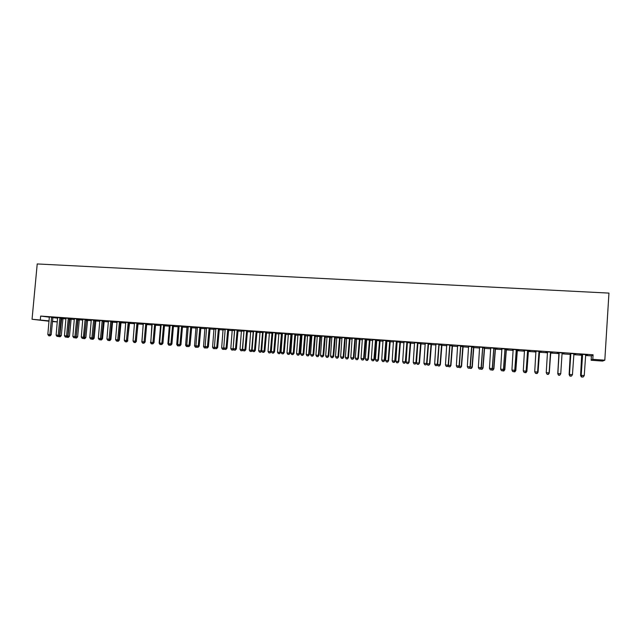 <?xml version="1.0" encoding="UTF-8"?>
<svg xmlns="http://www.w3.org/2000/svg" width="641" height="641" viewBox="0 0 641 641"><rect width="100%" height="100%" fill="white"/><g stroke="black" fill="none" stroke-linecap="round" stroke-linejoin="round"><path stroke-width="0.96" d="M62.882 318.657L65.999 318.881M71.023 319.234L74.388 319.474M79.22 319.811L82.825 320.067M87.456 320.388L91.31 320.66M95.749 320.973L99.86 321.261M104.09 321.566L108.449 321.87M112.479 322.151L117.103 322.479M120.925 322.752L125.804 323.096M129.418 323.344L134.562 323.713M137.959 323.953L143.272 324.322M146.669 324.562L151.925 324.931M155.531 325.187L160.635 325.548M164.449 325.812L169.392 326.165M173.415 326.445L178.214 326.782M182.445 327.086L187.084 327.407M191.531 327.727L196.01 328.04M200.673 328.368L204.992 328.673M209.879 329.017L214.03 329.306M219.142 329.666L223.124 329.947M228.46 330.323L232.274 330.596M237.843 330.988L241.489 331.245M247.29 331.653L250.751 331.894M256.793 332.318L260.086 332.551M266.352 332.991L269.468 333.216M275.983 333.673L278.915 333.881M285.67 334.354L288.426 334.546M291.607 334.77L292.248 334.818M295.429 335.043L297.993 335.227M301.166 335.451L302.071 335.507M305.244 335.732L307.624 335.9M310.789 336.124L311.967 336.205M315.132 336.429L317.319 336.581M320.476 336.805L321.926 336.91M325.083 337.134L327.078 337.27M330.227 337.495L331.95 337.615M335.099 337.839L336.894 337.967M340.034 338.184L342.046 338.328M345.179 338.544L346.781 338.664M349.914 338.881L352.205 339.041M355.33 339.265L356.733 339.361M359.849 339.578L362.437 339.762M365.546 339.986L366.74 340.067M369.857 340.283L372.733 340.491M375.834 340.708L376.828 340.78M379.929 340.996L383.102 341.22M386.194 341.437L386.972 341.493M390.073 341.709L393.542 341.957M396.619 342.174L397.188 342.214M400.272 342.43L404.046 342.695M410.552 343.151L414.631 343.44M420.897 343.88L425.287 344.193M431.305 344.618L436.016 344.946M441.785 345.355L446.817 345.707M452.346 346.1L457.698 346.477M462.97 346.845L468.651 347.246M473.667 347.598L479.676 348.023M484.436 348.359L490.79 348.808M495.277 349.121L501.975 349.593M506.198 349.89L513.241 350.387M517.191 350.667L524.586 351.188M528.264 351.444L536.012 351.989M539.41 352.23L547.526 352.806M550.635 353.023L558.992 353.608M562.021 353.824L570.354 354.409M573.719 354.649L581.796 355.218M585.497 355.483L591.403 355.891L591.13 360.242L592.789 359.337L604.816 360.194L608.95 293.097L37.218 263.948L32.05 319.258L49.085 320.877M57.329 321.926L52.402 321.574M604.816 360.194L602.628 361.067L591.13 360.242M71.111 319.042L69.372 318.857L67.802 336.02L64.453 335.748L65.967 318.056M61.191 317.8L57.65 317.543M87.545 320.204L86.182 320.035M77.906 318.97L74.372 318.721M104.179 321.373L103.209 321.237M99.876 321.029L99.363 320.965L99.876 321.005M94.828 320.155L91.294 319.907M121.013 322.559L122.383 322.655L120.436 322.447L118.889 339.938L115.572 339.666L117.063 321.646M117.119 322.271L116.189 322.151L117.127 322.215M111.951 321.357L108.433 321.109M138.047 323.753L139.434 323.857L137.887 323.673L136.349 341.276L133.04 341.004L134.514 322.872M134.578 323.513L133.216 323.344L134.578 323.441M129.298 322.575L125.78 322.327M155.547 324.987L156.7 325.067L155.555 324.915L154.016 342.631L150.731 342.358L152.189 324.106M146.853 323.809L143.344 323.561M173.431 326.245L174.176 326.301L173.439 326.197L171.916 344.001L168.639 343.728L170.089 325.364M169.352 325.957L170.161 325.949M164.625 325.051L161.131 324.811M187.036 327.206L188.286 327.222M182.629 326.317L179.143 326.077M204.944 328.464L206.65 328.512M200.865 327.599L197.388 327.351M223.076 329.738L225.247 329.819M219.326 328.897L215.865 328.649M241.433 331.036L244.085 331.149M238.035 330.203L234.582 329.963M260.03 332.342L263.171 332.487M256.977 331.533L253.54 331.293M278.867 333.665L282.505 333.849M276.175 332.879L272.754 332.639M302.087 335.299L301.262 335.243M297.937 335.011L302.095 335.227M295.621 334.249L292.208 334.009M320.572 336.605L317.263 336.373M315.324 335.628L311.927 335.395M340.131 337.975L336.837 337.751M335.291 337.03L331.91 336.797M359.954 339.377L355.354 338.977L353.92 357.95L350.795 357.686L352.141 338.136M356.668 339.145L355.346 339.017M355.523 338.448L352.165 338.216M380.033 340.788L375.858 340.419L374.44 359.521L371.331 359.264L372.661 339.578M376.764 340.555L375.85 340.491M376.035 339.89L372.685 339.658M400.377 342.222L396.643 341.877L395.233 361.115L392.156 360.859L393.47 341.036M397.132 341.99L396.635 341.957M396.819 341.349L393.494 341.116M420.993 343.672L417.716 343.36L416.321 362.734L413.253 362.477L414.559 342.51M417.892 342.831L414.583 342.598M441.889 345.138L439.077 344.866L437.691 364.368L434.654 364.112L435.936 344.017M439.253 344.329L435.968 344.097M463.074 346.629L460.727 346.388L459.365 366.027L456.352 365.779L457.618 345.531M460.911 345.844L457.642 345.619M484.54 348.143L482.689 347.935L481.335 367.71L478.346 367.461L479.596 347.077M482.873 347.39L479.628 347.158M506.302 349.674L508.081 349.802L504.956 349.497L503.618 369.424L500.653 369.176L501.895 348.64M501.991 349.369L501.358 349.249L501.999 349.289M505.148 348.952L501.919 348.728M528.368 351.228L530.171 351.356L527.543 351.092L526.221 371.155L523.28 370.907L524.498 350.226M524.602 350.964L523.417 350.803L524.61 350.883M527.727 350.539L524.53 350.315M550.747 352.798L552.566 352.927L550.451 352.702L549.145 372.91L546.236 372.669L547.494 352.005M547.534 352.574L545.787 352.374L547.542 352.494M550.643 352.141L547.454 351.917M575.289 354.449L573.743 354.337M575.281 354.529L573.735 354.417M570.282 354.177L570.762 354.128M575.778 353.824L570.65 353.552M575.77 353.904L573.895 353.776M591.403 355.891L593.069 354.785L40.655 316.077L49.405 317.167M52.778 317.583L57.674 318.192M587.541 354.649L582.373 354.369M587.533 354.729L585.674 354.601M586.763 355.258L585.521 355.17M586.755 355.338L585.513 355.25M581.716 354.986L579.865 354.85L582.485 354.954L582.34 354.281M564.104 353.007L559.008 352.734M564.096 353.087L562.221 352.959M563.888 353.648L562.045 353.52M563.888 353.728L562.037 353.616M558.92 353.375L557.085 353.247L559.128 353.311L558.984 352.646M539.145 351.34L535.956 351.116M539.522 352.013L541.333 352.141L538.961 351.893L537.639 372.028L534.722 371.788L535.924 351.028M536.028 351.765L534.562 351.58L536.036 351.685M516.398 349.738L513.185 349.513M517.295 350.451L519.09 350.571L516.213 350.29L514.883 370.282L511.927 370.041L513.153 349.433M513.257 350.162L512.351 350.018L513.265 350.082M493.971 348.167L490.734 347.943M495.381 348.904L497.144 349.033L493.786 348.712L492.44 368.567L489.46 368.319L490.71 347.855M471.856 346.613L468.595 346.388M473.771 347.382L471.672 347.158M450.046 345.082L446.769 344.858M452.442 345.884L449.862 345.627L448.492 365.194L445.463 364.945L446.737 344.77M428.533 343.576L425.239 343.344M431.409 344.401L428.356 344.113M407.323 342.086L404.006 341.853M410.649 342.943L407.139 342.623L405.737 361.917L402.668 361.668L403.974 341.773M386.395 340.619L383.054 340.387M390.169 341.501L386.219 341.148M386.916 341.268L386.211 341.22M365.747 339.169L362.389 338.937M369.961 340.075L366.684 339.85M345.371 337.743L342.006 337.503M350.01 338.672L345.203 338.264M346.725 338.44L345.203 338.272L343.76 357.173L340.627 356.909L341.982 337.422M325.275 336.325L321.886 336.092M330.323 337.286L327.022 337.054M305.437 334.939L302.039 334.698M311.991 335.948L307.568 335.684M311.983 335.996L310.885 335.924M285.862 333.56L282.449 333.32M292.264 334.61L291.703 334.57M288.37 334.338L292.272 334.538M266.544 332.206L263.114 331.966M269.42 333L272.81 333.168M247.474 330.868L244.029 330.628M250.703 331.685L253.596 331.814M228.653 329.546L225.199 329.306M232.226 330.387L234.638 330.484M210.064 328.24L206.602 328M213.982 329.097L215.921 329.17M191.715 326.958L188.238 326.71M195.962 327.831L197.444 327.863M173.599 325.684L170.113 325.436M182.461 326.886L182.997 326.918L182.469 326.846L180.946 344.69L177.677 344.425L179.127 325.997M178.166 326.581L179.2 326.581M155.715 324.426L152.213 324.186M164.465 325.612L165.41 325.684L164.465 325.548L162.942 343.312L159.657 343.039L161.115 324.731M160.587 325.34L161.179 325.316M138.047 323.192L134.538 322.944M146.685 324.362L148.047 324.458L146.693 324.298L145.154 341.949L141.853 341.677L143.328 323.489M143.223 324.122L141.813 323.953L143.392 324.066M120.596 321.966L117.079 321.718M129.506 323.152L130.884 323.248L129.137 323.064L127.591 340.603L124.282 340.331L125.764 322.255M125.82 322.896L124.674 322.744L125.828 322.824M103.361 320.756L99.836 320.508M112.568 321.966L111.798 321.838M108.473 321.654L107.744 321.558L108.473 321.606M86.343 319.563L82.809 319.314M95.838 320.788L94.668 320.636M69.524 318.377L65.983 318.128M79.3 319.619L77.753 319.442L76.191 336.661L72.85 336.389L74.348 318.649M52.915 317.215L49.365 316.966M62.962 318.473L61.039 318.273L59.469 335.379L56.12 335.107L57.626 317.471M52.434 321.269L57.337 321.838M32.05 319.258L49.053 321.237M40.655 316.077L40.303 319.851M593.069 354.785L592.789 359.337M582.573 354.89L581.203 375.37L582.453 354.289M582.052 376.884L583.238 376.98L582.052 376.884L581.283 375.354L584.239 375.578L585.714 354.521M581.203 375.37L582.02 376.892M583.238 376.98L584.239 375.578M581.691 354.898L580.578 375.482L581.283 375.514M581.796 354.906L580.658 375.466L581.379 376.964L582.565 377.052L581.411 376.964M581.379 376.964L580.578 375.482M570.811 354.064L569.472 374.464L570.698 353.471M569.472 374.464L570.274 375.987L571.443 376.075L570.29 375.979L569.52 374.448L572.453 374.673L573.935 353.696M570.762 354.136L570.618 353.463M571.46 376.075L572.453 374.673M559.136 353.239L557.822 373.575L559.024 352.646M558.607 375.081L559.777 375.169L558.607 375.081L557.838 373.559L560.747 373.775L562.069 353.279M557.822 373.575L558.607 375.089M559.777 375.169L560.747 373.775M570.25 354.096L569.128 374.6L569.553 374.616M570.322 354.096L569.176 374.584L569.913 376.083L571.075 376.163L569.929 376.075L569.128 374.6M558.888 353.295L557.902 373.719M558.928 353.295L557.766 373.711L558.519 375.201L559.665 375.281L558.527 375.201L557.758 373.727M550.627 352.061L549.129 372.886L548.183 374.28L547.013 374.184L548.183 374.28L549.129 372.886M550.683 352.061L550.435 352.63M546.236 372.669L547.013 374.184M539.097 351.252L537.591 372.004L536.653 373.391L535.499 373.302L536.653 373.391M539.185 351.26L538.905 351.813M536.669 373.399L537.639 372.028M534.722 371.788L535.499 373.302M549.057 373.038L550.779 352.726M549.281 373.078L548.343 374.416L547.206 374.328L548.343 374.416L549.265 373.054L550.731 352.718M537.551 372.157L538.047 372.213L539.554 351.933M537.086 373.543L535.964 373.455L537.102 373.551L537.999 372.197L539.474 351.933M538.047 372.213L537.102 373.551M527.647 350.451L526.133 371.123L525.211 372.509L524.074 372.421L525.211 372.509M527.767 350.459L527.463 351.012M525.243 372.517L526.221 371.155M523.28 370.907L524.074 372.421M526.125 371.283L526.894 371.363L528.408 351.148M525.908 372.685L524.795 372.597L525.949 372.693L526.814 371.339L528.288 351.14M526.894 371.363L525.949 372.693M516.285 349.649L514.763 370.258L513.85 371.628L512.72 371.54L513.85 371.628M516.438 349.657L516.093 350.21M513.906 371.644L514.883 370.282M511.927 370.041L512.72 371.54M514.787 370.41L515.821 370.514L517.335 350.371M514.819 371.828L513.713 371.74L514.867 371.836L515.701 370.482L517.191 350.363M515.821 370.514L514.867 371.836M504.996 348.856L503.465 369.392L502.576 370.762L501.454 370.674L502.576 370.762M505.18 348.872L504.812 349.417M502.704 370.891L503.858 370.987L502.64 370.77L503.618 369.424M500.653 369.176L501.454 370.674M503.53 369.553L504.82 369.665L506.342 349.601M503.802 370.979L504.675 369.641L506.166 349.585M504.82 369.665L503.858 370.987M493.786 348.071L492.256 368.527L491.375 369.897L490.261 369.809L491.375 369.897M494.011 348.087L493.602 348.632M491.455 369.913L492.44 368.567M489.46 368.319L490.261 369.809M492.344 368.695L493.89 368.831L495.421 348.832M492.857 370.129L491.767 370.049L492.929 370.145L493.714 368.799L495.213 348.816M493.89 368.831L492.929 370.145M482.657 347.294L481.119 367.678L480.253 369.04L479.148 368.952L480.253 369.04M482.913 347.31L482.473 347.847M480.341 369.056L481.335 367.71M478.346 367.461L479.148 368.952M481.239 367.838L483.042 367.998L484.58 348.071M481.984 369.296L480.902 369.208L482.072 369.304L482.833 367.966L484.34 348.047M480.902 369.208L480.622 368.679M483.042 367.998L482.072 369.304M471.608 346.517L470.061 366.828L467.313 366.62L468.571 346.3M471.896 346.533L470.31 366.868L469.212 368.19L468.114 368.102L469.212 368.19M469.316 368.206L470.31 366.868M467.313 366.62L468.114 368.102M470.214 366.997L472.265 367.173L473.803 347.31M471.191 368.463L470.117 368.383L471.287 368.479L472.024 367.133L473.531 347.294M470.117 368.383L469.725 367.654M472.265 367.173L471.287 368.479M460.639 345.747L459.084 365.987L458.251 367.341L457.153 367.261L458.251 367.341M460.951 345.771L460.454 346.3M458.363 367.357L459.365 366.027M456.352 365.779L457.153 367.261M459.268 366.155L461.56 366.348L463.106 346.557M460.478 367.638L459.405 367.549L460.583 367.654L461.288 366.307L462.81 346.533M459.405 367.549L458.908 366.636M461.56 366.348L460.583 367.654M449.734 344.986L448.179 365.154L447.362 366.508L446.272 366.42L447.362 366.508M450.086 345.01L449.557 345.531M447.482 366.524L448.492 365.194M445.463 364.945L446.272 366.42M448.396 365.322L450.927 365.538L452.482 345.811M449.83 366.812L448.764 366.732L449.95 366.828L450.631 365.49L452.153 345.787M448.764 366.732L448.163 365.626M450.927 365.538L449.95 366.828M438.917 344.225L437.346 364.32L436.545 365.674L435.463 365.586L436.545 365.674M439.293 344.249L438.732 344.77M436.681 365.69L437.691 364.368M434.654 364.112L435.463 365.586M437.595 364.497L440.367 364.729L441.929 345.066M439.253 365.995L438.196 365.915L439.381 366.011L440.038 364.681L441.569 345.042M438.196 365.915L437.491 364.633M440.367 364.729L439.381 366.011M428.164 343.472L426.594 363.495L423.917 363.295L425.207 343.264M428.573 343.496L426.97 363.543L425.808 364.841L424.735 364.761L425.808 364.841M425.953 364.857L426.97 363.543M423.917 363.295L424.735 364.761M426.906 363.623L429.879 363.92L431.441 344.329M428.749 365.186L427.699 365.106L428.893 365.202L429.526 363.872L431.056 344.305M427.699 365.106L426.906 363.671M429.879 363.92L428.893 365.202M417.491 342.719L415.913 362.678L415.136 364.024L414.078 363.936L415.136 364.024M417.932 342.751L416.474 362.878L419.078 363.07L420.616 343.568M415.304 364.04L416.321 362.734M413.253 362.477L414.078 363.936M418.317 364.384L417.275 364.304L418.469 364.4L419.462 363.118L421.033 343.6M417.275 364.304L416.474 362.878M419.462 363.118L418.469 364.4M406.891 341.974L405.312 361.869L404.543 363.207L403.493 363.127L404.543 363.207M407.356 342.006L406.715 342.518M404.719 363.223L405.737 361.917M402.668 361.668L403.493 363.127M407.388 342.639L406.114 362.077L409.11 362.325L410.689 342.871M407.948 363.583L406.915 363.503L408.117 363.599L408.702 362.277L410.24 342.839M406.915 363.503L406.114 362.077M409.11 362.325L408.117 363.599M396.362 341.236L394.776 361.059L394.023 362.389L392.981 362.309L394.023 362.389M396.859 341.276L396.186 341.781M394.207 362.413L395.233 361.115M392.156 360.859L392.981 362.309M397.108 341.909L395.826 361.292L398.83 361.54L400.409 342.142M397.652 362.79L396.627 362.71L397.829 362.806L398.39 361.484L399.944 342.11M396.627 362.71L395.826 361.292M398.83 361.54L397.829 362.806M385.906 340.507L384.312 360.258L381.707 360.058L383.03 340.299M386.427 340.539L384.8 360.314L383.574 361.588L382.533 361.508L383.574 361.588M383.775 361.612L384.8 360.314M381.707 360.058L382.533 361.508M386.892 341.196L385.602 360.506L388.622 360.755L390.209 341.429M387.428 362.005L386.411 361.925L387.613 362.021L388.15 360.699L389.704 341.389M386.411 361.925L385.602 360.506M388.622 360.755L387.613 362.021M375.522 339.778L373.919 359.465L373.198 360.787L372.165 360.707L373.198 360.787M376.067 339.818L375.346 340.315M373.407 360.811L374.44 359.521M371.331 359.264L372.165 360.707M376.74 340.483L375.45 359.729L378.47 359.978L380.065 340.716M377.269 361.22L376.259 361.139L377.469 361.236L377.982 359.921L379.536 340.675M376.259 361.139L375.45 359.729M378.47 359.978L377.469 361.236M365.202 339.049L363.599 358.672L361.027 358.471L362.365 338.857M365.779 339.089L364.144 358.728L363.599 358.672L362.886 359.994L361.861 359.913L362.886 359.994M363.11 360.018L364.144 358.728M361.027 358.471L361.861 359.913M366.66 339.77L365.362 358.952L368.399 359.208L369.993 340.002M367.181 360.442L366.171 360.362L367.389 360.458L367.878 359.144L369.44 339.97M366.171 360.362L365.362 358.952M368.399 359.208L367.389 360.458M354.954 338.336L353.343 357.886L352.654 359.2L351.629 359.128L352.654 359.2M355.563 338.376L354.785 338.865M352.879 359.224L353.92 357.95M350.795 357.686L351.629 359.128M356.644 339.065L355.338 358.183L358.383 358.439L359.986 339.305M357.149 359.665L356.156 359.593L357.374 359.689L357.838 358.375L359.409 339.257M356.156 359.593L355.338 358.183M358.383 358.439L357.374 359.689M344.778 337.623L343.167 357.101L342.478 358.423L341.469 358.343L342.478 358.423M345.411 337.663L345.203 338.272L344.602 338.152M342.719 358.447L343.76 357.173M340.627 356.909L341.469 358.343M346.701 338.368L345.387 357.422L348.44 357.678L350.042 338.6M347.19 358.896L346.204 358.824L347.422 358.92L347.863 357.614L349.441 338.56M346.204 358.824L345.387 357.422M348.44 357.678L347.422 358.92M334.666 336.91L333.048 356.332L330.532 356.14L331.886 336.717M335.323 336.958L333.673 356.396L333.048 356.332L332.375 357.638L331.373 357.566L332.375 357.638M332.631 357.67L333.673 356.396M330.532 356.14L331.373 357.566M336.813 337.671L335.491 356.668L338.56 356.917L340.171 337.903M337.302 358.135L336.317 358.063L337.543 358.159L337.959 356.853L339.538 337.863M336.317 358.063L335.491 356.668M338.56 356.917L337.543 358.159M324.626 336.205L323 355.563L320.5 355.37L321.862 336.012M325.308 336.253L323.657 355.627L323 355.563L322.343 356.869L321.341 356.789L322.343 356.869M322.607 356.893L323.657 355.627M320.5 355.37L321.341 356.789M326.998 336.982L325.668 355.907L328.745 356.164L330.355 337.214M327.471 357.374L326.485 357.301L327.719 357.406L328.12 356.1L329.698 337.174M326.485 357.301L325.668 355.907M328.745 356.164L327.719 357.406M314.651 335.507L313.024 354.793L310.532 354.601L311.903 335.315M315.356 335.555L313.697 354.866L313.024 354.793L312.375 356.1L311.382 356.019L312.375 356.1M312.648 356.124L313.697 354.866M310.532 354.601L311.382 356.019M317.239 336.293L315.909 355.162L318.986 355.418L320.604 336.533M317.704 356.62L316.726 356.548L317.96 356.652L318.337 355.346L319.931 336.485M316.726 356.548L315.909 355.162M318.986 355.418L317.96 356.652M304.739 334.81L303.105 354.032L300.637 353.848L302.015 334.618M305.477 334.858L303.81 354.104L303.105 354.032L302.472 355.338L301.486 355.258L302.472 355.338M302.752 355.362L303.81 354.104M300.637 353.848L301.486 355.258M307.544 335.612L306.206 354.417L309.299 354.673L310.917 335.852M308 355.875L307.031 355.803L308.273 355.899L308.625 354.601L310.22 335.804M307.031 355.803L306.206 354.417M309.299 354.673L308.273 355.899M294.9 334.121L293.257 353.279L290.806 353.095L292.192 333.929M295.653 334.169L293.987 353.351L293.257 353.279L292.633 354.577L291.655 354.505L292.633 354.577M292.929 354.609L293.987 353.351M290.806 353.095L291.655 354.505M297.921 334.939L296.567 353.68L299.668 353.936L301.294 335.171M298.361 355.13L297.4 355.058L298.642 355.162L298.97 353.864L300.573 335.123M297.4 355.058L296.567 353.68M299.668 353.936L298.642 355.162M285.117 333.432L283.474 352.534L281.038 352.342L282.425 333.248M285.902 333.488L284.227 352.606L283.474 352.534L282.865 353.824L281.888 353.752L282.865 353.824M283.162 353.856L284.227 352.606M281.038 352.342L281.888 353.752M288.346 334.257L286.992 352.943L290.101 353.199L291.735 334.498M288.779 354.393L287.825 354.321L289.067 354.425L289.379 353.127L290.982 334.45M287.825 354.321L286.992 352.943M290.101 353.199L289.067 354.425M275.398 332.751L273.755 351.789L271.335 351.597L272.729 332.567M276.207 332.807L274.532 351.861L273.755 351.789L273.154 353.079L272.185 352.999L273.154 353.079M273.467 353.103L274.532 351.861M271.335 351.597L272.185 352.999M278.843 333.592L277.481 352.213L280.598 352.47L282.232 333.833M279.268 353.664L278.314 353.584L279.564 353.688L279.853 352.398L281.463 333.777M278.314 353.584L277.481 352.213M280.598 352.47L279.564 353.688M265.751 332.078L264.092 351.044L261.688 350.859L263.09 331.886M266.576 332.134L264.893 351.124L264.092 351.044L263.507 352.334L262.546 352.262L263.507 352.334M263.828 352.366L264.893 351.124M261.688 350.859L262.546 352.262M269.396 332.927L268.026 351.492L271.151 351.749L272.794 333.168M269.805 352.927L268.867 352.854L270.117 352.959L270.39 351.669L272 333.112M268.867 352.854L268.026 351.492M271.151 351.749L270.117 352.959M256.16 331.405L254.501 350.306L252.113 350.13L253.524 331.221M257.017 331.461L255.326 350.395L254.501 350.306L253.924 351.597L252.971 351.516L253.924 351.597M254.261 351.629L255.326 350.395M252.113 350.13L252.971 351.516M260.006 332.27L258.635 350.771L261.776 350.996M260.414 352.205L259.477 352.133L260.727 352.238L260.983 350.947L262.594 332.447M259.477 352.133L258.635 350.771M261.768 351.028L260.727 352.238M246.633 330.732L244.966 349.577L242.594 349.401L244.013 330.548M247.506 330.796L245.815 349.666L244.966 349.577L244.405 350.859L243.46 350.787L244.405 350.859M244.75 350.891L245.815 349.666M242.594 349.401L243.46 350.787M250.679 331.613L249.309 350.058L251.633 350.234L253.251 331.79M250.142 351.412L251.4 351.516L250.142 351.412L249.309 350.058M251.072 351.484L251.633 350.234L252.217 350.29M252.322 350.459L251.4 351.516M237.162 330.067L235.503 348.856L233.14 348.672L234.558 329.891M238.067 330.131L236.369 348.936L235.503 348.856L234.951 350.13L234.005 350.058L234.951 350.13M235.295 350.162L236.369 348.936M233.14 348.672L234.005 350.058M241.417 330.956L240.03 349.345L242.346 349.521L243.965 331.141M240.872 350.699L242.13 350.803L240.872 350.699L240.03 349.345M241.801 350.771L242.699 349.553M242.915 349.906L242.13 350.803M227.763 329.41L226.089 348.135L223.749 347.951L225.175 329.226M228.685 329.474L226.986 348.223L226.089 348.135L225.552 349.409L224.614 349.337L225.552 349.409M225.912 349.441L226.986 348.223M223.749 347.951L224.614 349.337M232.202 330.315L230.816 348.64L233.116 348.816L234.606 330.812M231.657 349.986L232.923 350.09L231.657 349.986L230.816 348.64M232.579 350.058L233.236 348.824M233.572 349.353L232.923 350.09M218.413 328.753L216.746 347.414L214.415 347.238L215.849 328.577M219.366 328.817L217.66 347.502L216.746 347.414L216.217 348.688L215.28 348.616L216.217 348.688M216.578 348.72L217.66 347.502M214.415 347.238L215.28 348.616M223.052 329.666L221.658 347.935L223.845 348.103M222.507 349.281L223.773 349.385L222.507 349.281L221.658 347.935M223.909 348.199L223.421 349.353M224.286 348.808L223.773 349.385M209.134 328.104L207.452 346.701L205.144 346.525L206.578 327.928M210.104 328.168L208.397 346.797L207.452 346.701L206.939 347.975L206.009 347.903L206.939 347.975M207.315 348.007L208.397 346.797M205.144 346.525L206.009 347.903M213.958 329.025L212.564 347.238L214.511 347.39M213.405 348.584L214.679 348.68L213.405 348.584L212.564 347.238M214.711 347.702L214.318 348.648M215.055 348.255L214.679 348.68M199.904 327.455L198.229 345.996L195.93 345.82L197.372 327.279M200.897 327.527L199.191 346.092L198.229 345.996L197.716 347.262L196.803 347.19L197.716 347.262M198.101 347.294L199.191 346.092M195.93 345.82L196.803 347.19M204.92 328.392L203.518 346.541L205.24 346.677M204.367 347.887L205.641 347.983L204.367 347.887L203.518 346.541M205.577 347.206L205.272 347.951M190.738 326.814L189.055 345.299L186.771 345.122L188.222 326.638M191.755 326.886L190.04 345.387L189.055 345.299L188.558 346.557L187.645 346.485L188.558 346.557M188.951 346.589L190.04 345.387M186.771 345.122L187.645 346.485M195.938 327.759L194.535 345.852L196.026 345.972M195.385 347.19L196.659 347.294L195.385 347.19L194.535 345.852M196.499 346.717L196.282 347.262M181.635 326.173L179.945 344.594L179.456 345.852L178.551 345.779L179.456 345.852M182.661 326.245L182.469 326.822L181.467 326.678M179.857 345.892L180.946 344.69M177.677 344.425L178.551 345.779M187.012 327.134L185.602 345.17L186.868 345.267M186.451 346.501L187.733 346.605L186.451 346.501L185.602 345.17M172.581 325.54L170.891 343.905L170.41 345.154L169.512 345.082L170.41 345.154M173.631 325.612L173.439 326.181L172.421 326.037M170.826 345.195L171.916 344.001M168.639 343.728L169.512 345.082M178.142 326.509L176.724 344.489L177.773 344.57M177.581 345.82L178.863 345.924L177.581 345.82L176.724 344.489M163.591 324.907L161.893 343.215L161.428 344.465L160.53 344.393L161.428 344.465M164.665 324.987L164.465 325.556L163.423 325.412M161.844 344.497L162.942 343.312M159.657 343.039L160.53 344.393M169.328 325.884L167.91 343.816L168.727 343.88M168.759 345.138L170.041 345.243L168.759 345.138L167.91 343.816M154.649 324.282L152.951 342.526L152.494 343.776L151.605 343.704L152.494 343.776M155.747 324.354L155.555 324.923L154.489 324.779M152.927 343.816L154.016 342.631M150.731 342.358L151.605 343.704M160.571 325.267L159.144 343.143L159.745 343.191M160.002 344.465L161.284 344.57L160.002 344.465L159.144 343.143M145.771 323.657L144.073 341.845L143.624 343.087L142.735 343.023L143.624 343.087M146.885 323.737L146.693 324.306L145.611 324.154M144.057 343.127L145.154 341.949M141.853 341.677L142.735 343.023M151.861 324.658L150.819 342.502M151.284 343.792L152.574 343.897L151.284 343.792L150.427 342.47M136.942 323.04L135.243 341.172L134.802 342.414L133.921 342.342L134.802 342.414M138.079 323.12L137.887 323.681L136.781 323.537M135.243 342.446L136.349 341.276M133.04 341.004L133.921 342.342M143.207 324.05L141.949 341.821M142.631 343.119L143.921 343.223L142.631 343.119L141.773 341.813M128.176 322.423L126.469 340.499L126.037 341.733L125.163 341.669L126.037 341.733M129.33 322.503L129.137 323.064L128.016 322.92M126.493 341.773L127.591 340.603M124.282 340.331L125.163 341.669M136.229 341.397L138.079 323.689M134.025 342.462L135.315 342.566L133.953 342.342M136.389 341.413L135.315 342.566M119.458 321.814L117.744 339.826L117.327 341.06L116.462 340.996L117.327 341.06M120.628 321.894L120.436 322.455L119.298 322.303M117.792 341.108L118.889 339.938M115.572 339.666L116.462 340.996M127.479 340.724L129.538 323.088M125.476 341.797L126.766 341.901L125.404 341.685M127.839 340.756L126.766 341.901M110.797 321.205L109.082 339.169L106.927 339.001L108.409 321.037M111.983 321.285L110.244 339.273L109.082 339.169L108.674 340.395L107.808 340.331L108.674 340.395M109.138 340.435L110.244 339.273M106.927 339.001L107.808 340.331M118.777 340.059L119.346 340.107L121.045 322.487M116.974 341.14L118.264 341.244L116.902 341.036M119.346 340.107L118.264 341.244M102.183 320.604L100.469 338.504L98.329 338.344L99.82 320.436M103.393 320.684L101.655 338.616L100.469 338.504L100.068 339.73L99.211 339.666L100.068 339.73M100.549 339.778L101.655 338.616M98.329 338.344L99.211 339.666M110.14 339.385L110.901 339.458L112.6 321.894M108.521 340.491L109.819 340.595L108.449 340.387M109.547 340.01L109.371 340.555M110.901 339.458L109.819 340.595M93.634 320.003L91.911 337.847L89.78 337.687L91.278 319.835M94.86 320.083L93.113 337.959L91.911 337.847L91.519 339.073L90.669 339.009L91.519 339.073M92 339.113L93.113 337.959M89.78 337.687L90.669 339.009M101.542 338.728L102.504 338.817L104.211 321.309M100.124 339.842L101.422 339.946L100.052 339.738M101.246 339.041L100.966 339.906M102.504 338.817L101.422 339.946M85.125 319.402L83.402 337.198L81.287 337.038L82.785 319.242M86.375 319.49L84.628 337.31L83.402 337.198L83.026 338.416L82.176 338.352L83.026 338.416M83.514 338.464L84.628 337.31M81.287 337.038L82.176 338.352M93.009 338.071L94.163 338.176L95.87 320.716M91.775 339.201L93.081 339.305L91.703 339.097M92.985 338.095L92.608 339.265M94.163 338.176L93.081 339.305M76.672 318.809L74.949 336.549L74.58 337.767L73.739 337.703L74.58 337.767M77.938 318.897L77.753 319.45L76.519 319.298M75.077 337.815L76.191 336.661M72.85 336.389L73.739 337.703M84.516 337.422L85.87 337.543L87.577 320.139M84.308 338.624L83.482 338.56L84.78 338.664L84.308 338.624L86.359 320.051M85.87 337.543L84.78 338.664M68.275 318.224L66.552 335.908L66.183 337.118L65.35 337.054L66.183 337.118M69.557 318.313L69.372 318.865L68.122 318.705M66.688 337.166L67.802 336.02M64.453 335.748L65.35 337.054M76.087 336.773L77.625 336.91L79.332 319.555M76.055 337.991L75.229 337.927L76.535 338.031L76.055 337.991L78.098 319.466M77.625 336.91L76.535 338.031M59.925 317.64L58.195 335.267L57.842 336.477L57.009 336.413L57.842 336.477M61.224 317.728L61.039 318.273L59.773 318.12M58.355 336.525L59.469 335.379M56.12 335.107L57.009 336.413M67.698 336.132L69.428 336.277L71.135 318.978M67.85 337.358L67.033 337.294L68.339 337.398L67.85 337.358L69.893 318.889M69.428 336.277L68.339 337.398M51.625 317.055L49.894 334.634L47.827 334.474L49.341 316.894M52.947 317.143L51.184 334.746L49.894 334.634L49.549 335.836L48.724 335.772L49.549 335.836M50.07 335.884L51.184 334.746M47.827 334.474L48.724 335.772M59.365 335.491L61.28 335.652L62.994 318.409M59.693 336.725L58.884 336.661L60.19 336.765L59.693 336.725L61.728 318.321M58.884 336.661L58.611 336.261M61.28 335.652L60.19 336.765M417.419 342.871L417.82 342.983M417.315 343.264L417.716 343.368M406.819 342.126L407.243 342.238M410.48 343.472L410.072 343.368M410.577 343.087L410.168 342.983M396.29 341.389L396.747 341.501M400.2 342.743L399.768 342.639M400.305 342.366L399.872 342.262M385.834 340.651L386.315 340.764M385.73 341.044L386.211 341.156M389.992 342.03L389.536 341.917M390.097 341.645L389.632 341.541M375.45 339.922L375.963 340.042M379.857 341.308L379.368 341.204M379.961 340.932L379.472 340.82M365.13 339.201L365.674 339.321M365.025 339.586L365.57 339.706M369.785 340.603L369.272 340.491M369.889 340.227L369.368 340.115M354.882 338.48L355.451 338.6M359.777 339.89L359.24 339.786M359.881 339.522L359.337 339.41M344.706 337.767L345.299 337.887M349.842 339.193L349.273 339.081M349.938 338.817L349.369 338.704M334.602 337.062L335.219 337.182M334.498 337.438L335.115 337.559M339.962 338.496L339.369 338.384M340.067 338.119L339.474 338.007M324.554 336.357L325.203 336.477M324.45 336.733L325.099 336.854M330.155 337.807L329.53 337.687M330.251 337.43L329.634 337.318M314.579 335.652L315.252 335.78M314.475 336.028L315.156 336.156M320.404 337.118L319.763 336.998M320.5 336.749L319.859 336.629M304.667 334.955L305.372 335.083M304.571 335.331L305.268 335.459M310.717 336.429L310.052 336.317M310.821 336.06L310.148 335.94M294.828 334.265L295.549 334.394M294.724 334.642L295.453 334.77M301.094 335.756L300.405 335.636M301.198 335.387L300.501 335.267M285.045 333.576L285.798 333.705M284.949 333.953L285.694 334.081M291.535 335.083L290.822 334.955M291.631 334.714L290.918 334.586M275.334 332.895L276.103 333.024M275.229 333.272L276.007 333.4M282.032 334.41L281.295 334.281M282.136 334.041L281.391 333.921M265.678 332.222L266.48 332.35M265.582 332.591L266.376 332.727M272.593 333.745L271.832 333.616M272.697 333.376L271.928 333.256M256.088 331.549L256.913 331.677M255.991 331.918L256.809 332.054M263.122 333.064L262.433 332.951M263.155 332.695L262.53 332.591M246.561 330.876L247.41 331.012M246.465 331.245L247.306 331.381M253.556 332.367L253.091 332.294M237.098 330.211L237.963 330.347M237.002 330.58L237.867 330.716M227.691 329.554L228.581 329.69M227.595 329.923L228.484 330.059M218.349 328.897L219.262 329.033M218.252 329.266L219.166 329.402M209.062 328.248L210 328.384M208.966 328.609L209.903 328.753M199.84 327.599L200.793 327.735M199.744 327.96L200.697 328.104M190.673 326.95L191.651 327.094M190.577 327.319L191.555 327.463M181.563 326.317L182.565 326.461M172.517 325.676L173.535 325.82M163.519 325.051L164.561 325.195M154.585 324.418L155.651 324.57M145.707 323.793L146.789 323.945M136.878 323.176L137.983 323.328M128.112 322.559L129.234 322.711M119.394 321.95L120.532 322.103M110.733 321.341L111.895 321.494M110.637 321.694L111.798 321.846M120.853 323.04L120.396 322.976M120.949 322.687L120.428 322.623M102.119 320.74L103.297 320.893M102.031 321.093L103.209 321.245M112.415 322.439L111.75 322.359M112.504 322.094L111.782 321.998M93.57 320.139L94.764 320.292M93.474 320.492L94.668 320.644M104.026 321.846L103.161 321.742M104.114 321.51L103.193 321.389M85.061 319.538L86.279 319.699M84.973 319.891L86.182 320.043M95.685 321.261L94.628 321.125M95.773 320.917L94.66 320.772M76.616 318.946L77.849 319.106M87.392 320.676L86.206 320.524M87.48 320.332L86.303 320.18M68.21 318.361L69.46 318.513M79.147 320.091L77.954 319.939M79.244 319.755L78.042 319.603M59.861 317.768L61.135 317.928M70.959 319.514L69.741 319.362M71.047 319.178L69.829 319.026M51.568 317.191L52.85 317.351M51.472 317.535L52.762 317.696M62.81 318.946L61.576 318.785M62.906 318.601L61.672 318.449"/></g></svg>
